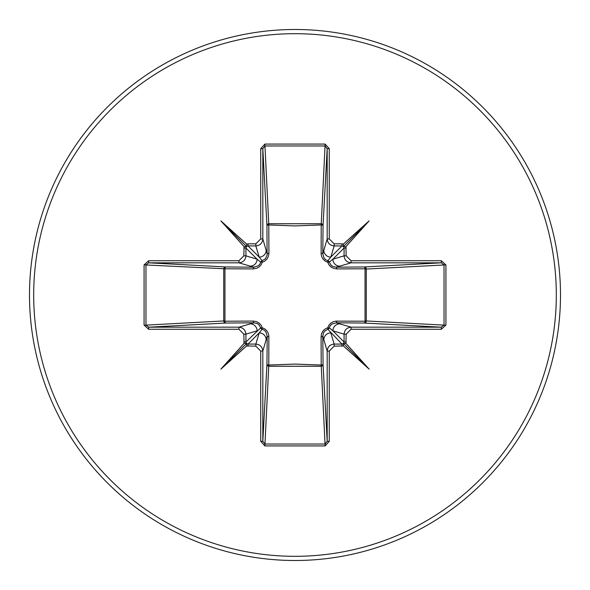 <?xml version="1.0" encoding="UTF-8"?>
<svg xmlns="http://www.w3.org/2000/svg" width="590" height="590" viewBox="0 0 590 590"><rect width="100%" height="100%" fill="white"/><g stroke="black" fill="none" stroke-linecap="round" stroke-linejoin="round"><path stroke-width="0.89" d="M346.16 248.014L344.073 248.014L343.513 246.576L345.924 246.642L346.16 255.846L351.057 260.728L351.057 262.823L336.123 267.196L364.369 266.953A2.095 0.679 89.5 0 1 365.04 268.797L366.25 269.047L366.25 320.953L365.04 321.203L365.04 268.797L336.728 268.915L333.638 268.413L330.791 266.857L328.814 264.63L327.76 262.24L325.274 261.127L323.217 259.298L321.83 256.989L321.137 254.268L321.203 224.96A2.095 0.679 -179.5 0 1 323.047 225.631L322.804 253.877L327.177 238.943L327.177 148.695L325.127 145.966L264.873 145.966L262.823 148.695L262.823 238.943C262.38 243.154 260.057 245.484 255.846 245.927L248.014 245.927L246.576 246.487L246.642 244.076L248.014 243.84L248.014 245.927L259.194 257.107L255.846 245.927L255.846 243.84L260.728 238.943L262.823 238.943L267.196 253.877A2.095 0.62 179.5 0 1 268.915 253.272L268.413 256.362L266.857 259.209L264.63 261.186L262.24 262.24L261.127 264.726L259.298 266.783L256.989 268.17L253.272 268.915L224.96 268.797L224.96 321.203L253.272 321.085L256.362 321.587L259.209 323.143L261.186 325.37L262.24 327.76L264.726 328.873L266.783 330.702L268.17 333.011L268.863 335.732L268.797 365.04L295 364.074L321.203 365.04L321.085 336.728L321.587 333.638L323.143 330.791L325.37 328.814L327.76 327.76L328.873 325.274L330.702 323.217L333.011 321.83L335.732 321.137L365.04 321.203A2.095 0.679 -89.5 0 1 364.369 323.047L336.123 322.804L351.057 327.177L351.057 329.272L346.16 334.154L345.924 343.358L369.104 369.104L343.358 345.924L334.154 346.16L329.272 351.057L329.272 441.305L325.127 445.922L264.873 445.922L260.728 441.305L260.728 351.057L255.846 346.16L246.642 345.924L220.896 369.104L244.076 343.358L243.84 334.154L238.943 329.272L148.695 329.272L144.078 325.127L145.966 325.127L148.695 327.177L148.695 329.272M246.576 246.487L245.927 248.014L245.927 255.846L257.107 259.194L260.743 262.174A2.095 2.08 135 0 1 262.174 260.743L265.441 258.737L267.086 255.264L266.953 225.631A2.095 1.881 176.9 0 1 269.047 223.75L320.953 223.75A2.095 1.881 -176.9 0 1 323.047 225.631L327.177 148.695L329.272 148.695L329.272 238.943L334.154 243.84L341.986 243.84L341.986 245.927L334.154 245.927C329.943 245.484 327.62 243.154 327.177 238.943L329.272 238.943M351.057 260.728L441.305 260.728L441.305 262.823L444.034 264.873L444.034 325.127L366.25 320.953A2.095 1.881 -86.9 0 1 364.369 323.047L441.305 327.177L444.034 325.127L445.922 325.127L441.305 329.272L351.057 329.272M260.728 238.943L260.728 148.695L264.873 144.078L325.127 144.078L321.203 224.96L295 225.926L268.797 224.96L268.915 253.272M295 560.5A265.5 265.5 0 0 0 560.5 295A265.5 265.5 0 0 0 295 29.5A265.5 265.5 0 0 0 29.5 295A265.5 265.5 0 0 0 295 560.5A265.5 265.5 0 0 1 29.5 295A265.5 265.5 0 0 1 295 29.5M238.943 329.272L238.943 327.177L253.877 322.804L225.631 323.047L148.695 327.177L238.943 327.177C243.154 327.62 245.484 329.943 245.927 334.154L245.927 341.986L246.487 343.424L248.014 344.073L255.846 344.073C260.057 344.516 262.38 346.846 262.823 351.057L262.823 441.305L264.873 444.034L325.127 444.034L327.177 441.305L327.177 351.057C327.62 346.846 329.943 344.516 334.154 344.073L341.986 344.073L343.424 343.513L343.358 345.924M343.424 343.513L344.073 341.986L344.073 334.154L332.893 330.806L329.257 327.826A2.095 2.08 -45 0 1 327.826 329.257L341.986 344.073L341.986 346.16M246.487 343.424L244.076 343.358M255.846 346.16L255.846 344.073L259.194 332.893L262.174 329.257A2.095 2.08 45 0 1 260.743 327.826L245.927 341.986L243.84 341.986M144.078 325.127L144.078 264.873L148.695 260.728L238.943 260.728L243.84 255.846L244.076 246.642L220.896 220.896L246.642 244.076M325.127 144.078L329.272 148.695M341.986 243.84L343.358 244.076L369.104 220.896L345.924 246.642M441.305 260.728L445.922 264.873L445.922 325.127M325.127 445.922L321.203 365.04A2.095 0.679 179.5 0 0 323.047 364.369A2.095 1.881 -3.1 0 1 320.953 366.25L269.047 366.25A2.095 1.881 3.1 0 1 266.953 364.369L267.196 336.123L262.823 351.057L260.728 351.057M329.272 351.057L327.177 351.057L322.804 336.123L323.047 364.369L327.177 441.305L329.272 441.305M148.695 260.728L148.695 262.823L225.631 266.953L253.877 267.196L238.943 262.823L148.695 262.823L145.966 264.873L145.966 325.127L223.75 320.953L223.75 269.047A2.095 1.881 93.1 0 1 225.631 266.953A2.095 0.679 -89.5 0 0 224.96 268.797L144.078 264.873M253.272 268.915A2.095 0.62 -89.5 0 1 253.877 267.196L258.199 265.869L259.755 264.305L260.743 262.174A2.095 0.376 -165.2 0 1 262.24 262.24A2.095 0.376 -104.8 0 1 262.174 260.743L259.194 257.107A6.984 6.955 163.3 0 0 266.179 250.145M225.631 323.047A2.095 1.881 86.9 0 1 223.75 320.953L224.96 321.203A2.095 0.679 89.5 0 0 225.631 323.047M334.154 243.84L334.154 245.927L330.806 257.107L327.826 260.743A2.095 2.08 -135 0 1 329.257 262.174L332.893 259.194L344.073 255.846C344.516 260.057 346.846 262.38 351.057 262.823L441.305 262.823L364.369 266.953A2.095 1.881 -93.1 0 1 366.25 269.047L445.922 264.873M343.513 246.576L341.986 245.927L330.806 257.107A6.984 6.955 -163.3 0 1 323.822 250.145M248.014 346.16L248.014 344.073L259.194 332.893A6.984 6.955 16.7 0 1 266.179 339.855M268.915 336.728A2.095 0.62 -179.5 0 1 267.196 336.123L265.869 331.801L264.305 330.245L262.174 329.257A2.095 0.376 104.8 0 1 262.24 327.76A2.095 0.376 165.2 0 1 260.743 327.826L258.737 324.559L257.159 323.519L253.877 322.804A2.095 0.62 89.5 0 1 253.272 321.085M250.145 323.822A6.984 6.955 73.3 0 1 257.107 330.806L245.927 334.154L243.84 334.154M243.84 255.846L245.927 255.846C245.484 260.057 243.154 262.38 238.943 262.823L238.943 260.728M243.84 248.014L245.927 248.014L257.107 259.194A6.984 6.955 106.7 0 1 250.145 266.179M323.822 339.855A6.984 6.955 -16.7 0 1 330.806 332.893L334.154 344.073L334.154 346.16M336.728 321.085A2.095 0.62 -89.5 0 1 336.123 322.804L331.801 324.131L330.245 325.695L329.257 327.826A2.095 0.376 -165.2 0 1 327.76 327.76A2.095 0.376 -104.8 0 1 327.826 329.257L324.559 331.263L323.519 332.841L322.804 336.123A2.095 0.62 179.5 0 1 321.085 336.728M346.16 334.154L344.073 334.154C344.516 329.943 346.846 327.62 351.057 327.177L441.305 327.177L441.305 329.272M346.16 341.986L344.073 341.986L332.893 330.806A6.984 6.955 -73.3 0 1 339.855 323.822M321.085 253.272A2.095 0.62 -179.5 0 1 322.804 253.877L324.131 258.199L325.695 259.755L327.826 260.743A2.095 0.376 104.8 0 1 327.76 262.24A2.095 0.376 165.2 0 1 329.257 262.174L331.263 265.441L332.841 266.481L336.123 267.196A2.095 0.62 89.5 0 1 336.728 268.915M339.855 266.179A6.984 6.955 -106.7 0 1 332.893 259.194L344.073 248.014L344.073 255.846L346.16 255.846M260.728 441.305L262.823 441.305L266.953 364.369A2.095 0.679 -179.5 0 0 268.797 365.04L264.873 445.922M260.728 148.695L262.823 148.695L266.953 225.631A2.095 0.679 179.5 0 1 268.797 224.96L264.873 144.078M246.642 345.924L246.576 343.513M244.076 246.642L246.487 246.576M345.924 343.358L343.513 343.424M343.358 244.076L343.424 246.487M220.896 369.104L246.539 343.461M369.104 369.104L343.461 343.461M369.104 220.896L343.461 246.539M220.896 220.896L246.539 246.539M295 556.311A261.311 261.311 0 0 0 556.311 295A261.311 261.311 0 0 0 295 33.689A261.311 261.311 0 0 0 33.689 295A261.311 261.311 0 0 0 295 556.311M248.014 243.84L255.846 243.84"/></g></svg>
